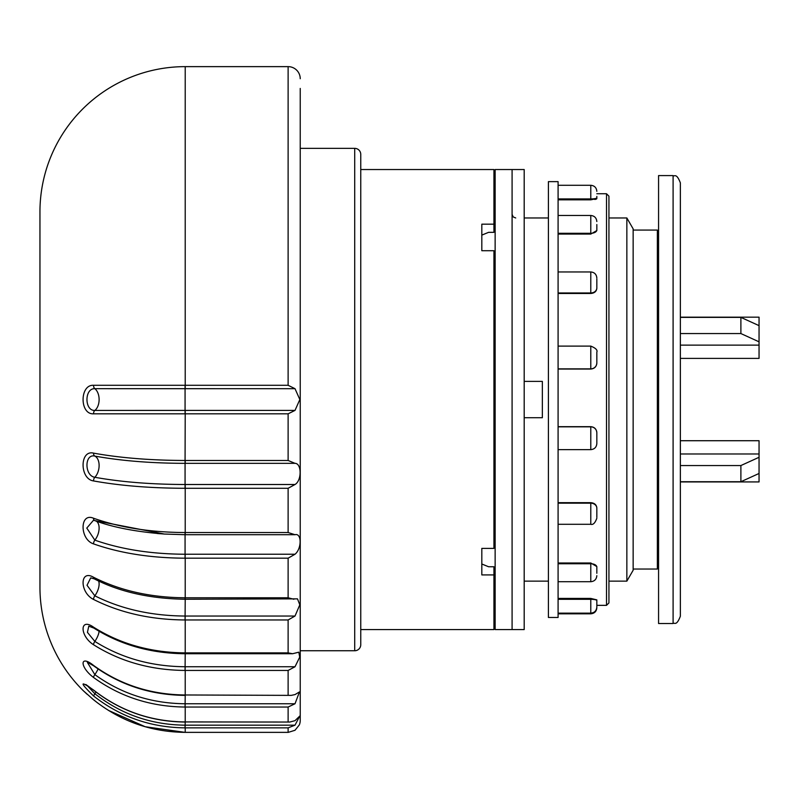 <?xml version="1.0" encoding="UTF-8"?>
<svg xmlns="http://www.w3.org/2000/svg" width="799" height="799" viewBox="0 0 799 799"><rect width="100%" height="100%" fill="white"/><g stroke="black" fill="none" stroke-linecap="round" stroke-linejoin="round"><path stroke-width="1.2" d="M493.932 180.714A2.417 2.417 0 0 0 495.14 178.616M633.148 570.246L626.855 581.143L626.855 217.967L633.148 228.854L633.148 570.246M633.148 230.072L657.357 230.072L657.357 569.038L633.148 569.038M512.089 629.572L495.14 629.572L495.14 169.538L512.089 169.538L512.089 629.572L512.089 169.538L524.194 169.538L524.194 629.572L512.089 629.572M524.194 217.967L548.404 217.967M608.938 217.967L626.855 217.967M524.194 581.143L548.404 581.143M608.938 581.143L626.855 581.143M495.14 409.238L493.932 409.238L495.14 409.238M494.231 389.872L495.02 389.872M759.05 457.288L759.05 473.467L740.893 481.727L740.893 465.547L759.05 457.288L759.05 440.718L680.358 440.718M658.566 440.718L657.357 440.718M759.05 453.982L680.358 453.982M658.566 453.982L657.357 453.982M740.893 465.547L680.358 465.547M658.566 465.547L657.357 465.547M740.893 481.727L680.358 481.727M658.566 481.727L657.357 481.727M759.05 473.467L759.05 481.927L680.358 481.927M658.566 481.927L657.357 481.927M680.358 358.391L759.05 358.391L759.05 345.128L680.358 345.128M658.566 345.128L657.357 345.128M658.566 358.391L657.357 358.391M759.05 325.642L759.05 341.822L740.893 333.563L740.893 317.383L759.05 325.642L759.05 317.173L680.358 317.173M658.566 317.173L657.357 317.173M740.893 317.383L680.358 317.383M658.566 317.383L657.357 317.383M740.893 333.563L680.358 333.563M658.566 333.563L657.357 333.563M759.05 341.822L759.05 345.128M524.194 417.717L542.351 417.717L542.351 381.393L524.194 381.393M495.14 590.261L493.932 589.462M493.932 209.638L495.14 208.849M495.14 204.045L494.321 206.102M495.14 296.649L493.932 296.649M657.357 369.288L658.566 369.288M657.357 516.813L658.566 516.813M657.357 429.822L658.566 429.822M657.357 282.297L658.566 282.297M481.817 235.116L488.589 232.339L493.932 232.339L493.932 224.179L481.817 224.179L481.817 250.716L493.932 250.716L493.932 548.384L481.817 548.384L481.817 574.92L493.932 574.92L493.932 566.761L488.589 566.761L481.817 563.994M493.932 224.179L493.932 169.538L360.758 169.538M360.758 629.572L493.932 629.572L493.932 574.92M354.706 148.354A6.052 6.052 0 0 1 360.758 154.407L360.758 644.703A6.052 6.052 0 0 1 354.706 650.756L354.706 148.354L300.234 148.354L300.234 137.408M354.706 650.756L300.234 650.756L300.234 720.368L300.234 88.429M300.234 720.368A12.105 12.105 0 0 1 299.365 724.853L295.011 730.276L288.289 732.363L185.218 732.363L288.289 732.363M300.234 78.741A12.105 12.105 0 0 0 288.119 66.637L185.218 66.637L185.218 385.288L288.119 385.288L295.011 388.694L94.841 388.684C84.334 388.114 84.344 410.996 94.841 410.426L295.011 410.406L299.845 399.55L295.011 388.694M86.981 685.342L94.841 693.722C121.228 714.346 151.301 724.833 185.068 725.172L185.068 727.859C150.821 727.509 120.319 716.883 93.553 695.969C79.58 682.246 79.58 680.269 93.553 690.036C120.309 710.94 150.811 721.577 185.068 721.926L289.777 722.046L295.011 720.658L299.775 716.054L295.011 725.172L288.119 727.859L185.218 727.859L185.218 732.363M87.361 662.391L94.841 674.616C121.228 693.722 151.301 703.44 185.068 703.759L295.011 703.759L288.119 707.035L185.218 707.035L185.218 721.926L289.777 722.046M185.218 703.759L185.068 707.035C150.821 706.706 120.319 696.858 93.553 677.482C79.59 666.965 79.58 654.171 93.553 665.417C120.309 684.793 150.811 694.641 185.068 694.97L291.226 695.38L295.011 694.581L299.475 691.914L295.011 703.759M185.218 666.746L185.068 670.441C150.821 670.151 120.319 661.592 93.553 644.743C79.59 635.824 79.58 617.178 93.553 627.175A3.635 1.408 122.7 0 0 93.883 628.094L88.779 626.166A12.105 12.105 0 0 0 88.779 626.166L87.431 632.369L94.841 641.407C121.228 658.016 151.301 666.466 185.068 666.746L295.011 666.746L288.119 670.441L185.218 670.441L185.218 694.97L291.226 695.38M93.553 627.175C120.309 644.014 150.811 652.583 185.068 652.873L185.218 653.732L292.604 653.732L298.816 652.174L299.715 657.148L295.011 666.746M185.218 616.039L185.068 619.964C150.821 619.734 120.319 612.893 93.553 599.44C79.59 592.568 79.58 569.038 93.553 577.268A3.635 1.778 117.2 0 0 94.192 578.826L90.696 577.877L87.021 585.287L94.841 595.814C121.228 609.068 151.301 615.809 185.068 616.039L295.011 616.039L288.119 619.964L185.218 619.964L185.218 652.873L288.119 652.873L292.604 653.732M93.553 577.268C120.309 590.711 150.811 597.552 185.068 597.782L185.218 599.25L297.508 598.86L299.805 604.853L295.011 616.039M185.218 554.236L185.068 558.181C150.821 558.032 120.319 553.268 93.553 543.889C79.59 539.415 79.58 512.199 93.553 518.241A3.635 2.057 109.7 0 0 94.622 520.549L93.493 520.249L86.781 528.089L94.841 540.144C121.228 549.382 151.301 554.077 185.068 554.236L295.011 554.236L288.119 558.181L185.218 558.181L185.218 597.782L288.119 597.782L293.882 599.25M87.091 694.241L83.456 690.865A145.268 145.268 0 0 1 39.95 587.195L39.95 211.905A145.268 145.268 0 0 1 185.218 66.637M300.234 502.821L300.234 503.51M300.234 278.821L300.234 295.6M300.234 108.754L300.234 115.705M185.218 463.34L185.068 463.34C151.291 463.26 121.218 460.843 94.841 456.089C84.334 453.512 84.344 475.804 94.841 477.283C121.228 482.017 151.301 484.414 185.068 484.504L295.011 484.504C301.822 480.608 301.832 463.4 295.011 463.34L185.218 463.34L185.218 460.474L288.119 460.474L295.011 463.34M295.011 554.236C301.822 548.683 301.832 532.803 295.011 534.711L185.068 534.711L164.334 534.042L94.841 520.598A3.635 2.057 109.7 0 1 94.622 520.549L94.622 520.549C112.679 527.3 135.91 531.794 164.334 534.042M83.456 690.865L93.553 699.764C120.309 721.127 150.811 731.994 185.068 732.363L145.188 726.73L108.394 710.361M93.553 518.241C120.309 527.61 150.811 532.374 185.068 532.534L288.119 532.534L295.011 534.711M295.011 484.504L288.119 488.279L185.068 488.279C150.821 488.199 120.319 485.752 93.553 480.938C79.59 479.09 79.58 449.597 93.553 453.133C120.309 457.947 150.811 460.384 185.068 460.474L185.218 413.822L93.553 413.822C79.59 414.691 79.58 384.419 93.553 385.288L185.218 385.288L185.218 388.694M295.011 410.406L288.119 413.822L185.218 413.822L185.218 410.406M680.358 182.851L680.358 616.249C676.393 626.566 674.476 622.271 673.098 623.52L673.098 175.59C674.476 176.829 676.393 172.544 680.358 182.851M673.098 175.59L658.566 175.59L658.566 623.52L673.098 623.52M606.511 193.748L608.938 196.174L608.938 602.935L606.511 605.352L606.511 193.748L596.833 193.748M594.786 199.48A6.052 1.228 180 0 0 596.833 198.561L590.781 199.84L558.092 199.84M596.833 224.559L596.833 230.541L590.781 234.067L558.092 234.067M596.833 278.951L596.833 288.339C596.473 291.445 594.456 293.163 590.781 293.483L558.092 293.483M596.833 352.269L596.833 363.076C596.473 366.701 594.456 368.689 590.781 369.048L558.092 369.048M558.092 449.637L590.781 449.637L590.781 426.666C594.446 427.026 596.463 429.023 596.833 432.659L596.833 443.485M558.092 524.294L590.781 524.294L590.781 502.671C594.446 502.99 596.463 504.728 596.833 507.874L596.833 517.352M558.092 581.712L590.781 581.712L590.781 562.985L596.833 566.591L596.833 573.283M558.092 613.822L590.781 613.822L590.781 598.411L596.833 599.879L596.833 607.1L596.833 602.096M558.092 440.289L558.092 617.467L548.404 617.467L548.404 181.643L558.092 181.643L558.092 440.289M590.781 502.671L558.092 502.671M596.833 507.874L596.833 516.983M590.781 562.985L558.092 562.985M596.833 566.591L596.833 572.723M590.781 598.411L558.092 598.411M590.781 426.666L558.092 426.666M596.833 432.659L596.833 438.022M596.833 228.005L596.833 230.541M596.833 196.434L596.833 198.472M288.119 385.288L288.119 66.637M288.119 460.474L288.119 413.822M288.119 532.534L288.119 488.279M185.218 484.504L185.218 534.711M288.119 597.782L288.119 558.181M288.119 652.873L288.119 619.964M288.119 694.97L288.119 670.441M288.119 721.926L288.119 707.035M288.119 732.363L288.119 727.859M185.068 413.822L185.068 385.288M185.068 488.279L185.068 460.474M185.068 558.181L185.068 532.534M185.068 619.964L185.218 599.25M185.068 670.441L185.218 653.732M185.068 707.035L185.218 695.38M185.068 727.859L185.218 722.046M185.218 725.172L295.011 725.172M93.553 413.822A3.635 2.297 -90 0 1 94.841 410.426A12.105 7.64 90 0 0 99.116 399.55A12.105 7.64 90 0 0 94.841 388.684A3.635 2.297 90 0 1 93.553 385.288M93.553 480.938A3.635 2.237 -79.6 0 1 94.841 477.283A12.105 7.451 100.4 0 0 99.116 465.497A12.105 7.451 100.4 0 0 94.841 456.089A3.635 2.237 100.4 0 1 93.553 453.133M93.553 543.889A3.635 2.057 -70.4 0 1 94.841 540.144A12.105 6.871 109.6 0 0 96.27 521.128M93.553 599.44A3.635 1.778 -62.9 0 1 94.841 595.814A12.105 5.943 117.1 0 0 98.577 580.993M93.553 644.743A3.635 1.408 -57.3 0 1 94.841 641.407A12.105 4.704 122.7 0 0 99.086 631.28M93.553 677.482A3.635 0.969 -53.6 0 1 94.841 674.616A12.105 3.226 126.4 0 0 98.087 668.973M93.553 695.969L94.841 693.722A12.105 1.588 128.5 0 0 96.03 692.054M94.192 578.826L94.192 578.826C119.58 591.899 149.872 598.701 185.068 599.25L185.068 597.782M93.883 628.094L93.883 628.094C120.599 644.903 150.991 653.452 185.068 653.732L185.068 652.873M93.553 665.417A3.635 0.969 126.4 0 0 93.693 665.847L93.693 665.847C120.439 685.202 150.901 695.05 185.068 695.38L185.068 694.97M185.068 721.926L185.068 722.046C150.841 721.677 120.349 711.05 93.583 690.146L85.873 684.503M97.778 703.07L91.915 698.416M590.781 234.067L590.781 215.48C594.456 215.84 596.473 217.857 596.833 221.533M590.781 293.483L590.781 271.96C594.456 272.309 596.473 274.327 596.833 278.012M590.781 369.048L590.781 346.107C595.704 348.074 597.722 350.092 596.833 352.159M558.092 426.836L590.781 426.836A6.052 5.943 -0 0 1 596.833 432.788M558.092 503.18L590.781 503.18A6.052 5.064 -0 0 1 596.833 508.244M558.092 563.744L590.781 563.744A6.052 3.406 -0 0 1 596.833 567.15M558.092 599.32L590.781 599.32A6.052 1.228 -0 0 1 596.833 600.548M596.833 362.936A6.052 5.923 0 0 1 590.781 368.868L558.092 368.868M596.833 287.96A6.052 5.004 0 0 1 590.781 292.963L558.092 292.963M596.833 229.972A6.052 3.326 0 0 1 590.781 233.298L558.092 233.298M590.781 199.84L590.781 198.931L558.092 198.931M596.833 197.802A6.052 1.129 0 0 1 590.781 198.931L590.781 185.278L558.092 185.278M493.932 618.396L495.14 620.493M515.715 217.967L513.168 216.919L512.089 214.332M657.357 547.854L658.566 547.854M657.357 251.256L658.566 251.256M160.03 533.732L157.193 533.502M87.58 662.301L93.693 665.847M606.511 605.352L596.833 605.352M590.781 613.822C594.456 613.462 596.473 611.445 596.833 607.769M596.833 607.1C596.473 610.776 594.456 612.793 590.781 613.153L558.092 613.153M590.781 346.107L558.092 346.107M590.781 271.96L558.092 271.96M590.781 215.48L558.092 215.48M590.781 581.712C594.456 581.362 596.473 579.345 596.833 575.66M590.781 524.294C593.088 525.043 595.105 523.025 596.833 518.241M590.781 449.637C594.456 449.278 596.473 447.26 596.833 443.585M590.781 185.278C594.456 185.638 596.473 187.655 596.833 191.331"/></g></svg>
